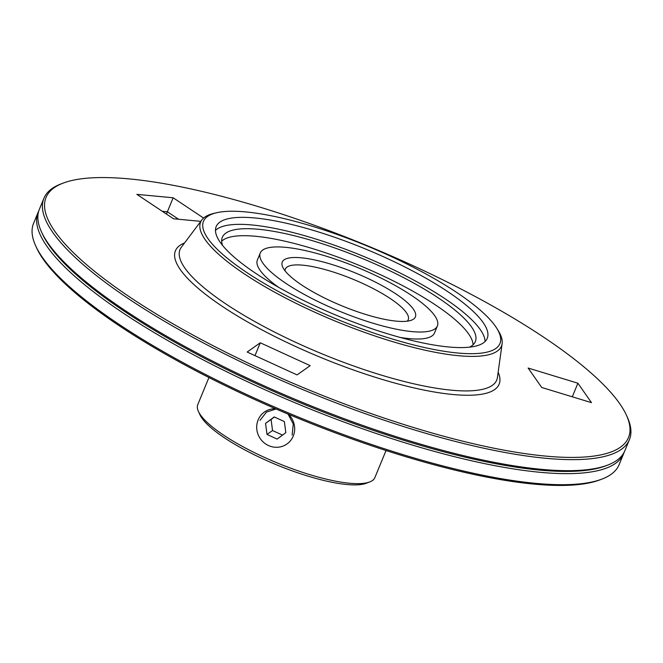 <?xml version="1.0" encoding="UTF-8"?>
<svg xmlns="http://www.w3.org/2000/svg" width="663" height="663" viewBox="0 0 663 663"><rect width="100%" height="100%" fill="white"/><g stroke="black" fill="none" stroke-linecap="round" stroke-linejoin="round"><path stroke-width="0.99" d="M216.519 212.765L213.842 213.395A162.7 40.178 22.4 0 0 201.883 219.884A162.7 40.178 22.4 0 0 205.174 239.65A162.7 40.178 22.4 0 0 368.305 333.696A162.7 40.178 22.4 0 0 502.123 343.633A162.7 40.178 22.4 0 0 498.211 330.605L496.753 328.268A160.33 39.598 22.4 0 0 495.443 326.295A160.33 39.598 22.4 0 0 364.153 244.771A160.33 39.598 22.4 0 0 216.519 212.765A160.33 39.598 22.4 0 0 207.983 238.639A160.33 39.598 22.4 0 0 388.419 337.815A160.33 39.598 22.4 0 0 496.753 328.268M63.209 183.087L61.153 183.866A316.657 78.201 22.4 0 0 43.899 198.303A316.657 78.201 22.4 0 0 52.791 232.415A316.657 78.201 22.4 0 0 360.962 412.146A316.657 78.201 22.4 0 0 629.427 439.644A316.657 78.201 22.4 0 0 627.355 417.234L626.444 415.237A315 77.786 22.4 0 0 619.656 403.593A315 77.786 22.4 0 0 350.793 239.053A315 77.786 22.4 0 0 63.209 183.087A315 77.786 22.4 0 0 54.888 231.387A315 77.786 22.4 0 0 398.728 422.87A315 77.786 22.4 0 0 626.444 415.237M43.899 198.303L39.349 209.342A316.657 78.201 22.4 0 0 41.421 231.752A316.657 78.201 22.4 0 0 48.242 243.454A316.657 78.201 22.4 0 0 318.53 408.864A316.657 78.201 22.4 0 0 607.615 465.128A316.657 78.201 22.4 0 0 624.877 450.683L629.427 439.644M41.421 231.752L42.333 233.757A315 77.786 22.4 0 0 49.12 245.393A315 77.786 22.4 0 0 317.983 409.941A315 77.786 22.4 0 0 605.559 465.898L607.615 465.128M220.29 242.393A146.598 36.2 22.4 0 0 362.959 325.599A146.598 36.2 22.4 0 0 487.247 338.329A146.598 36.2 22.4 0 0 483.128 322.541A146.598 36.2 22.4 0 0 340.459 239.335A146.598 36.2 22.4 0 0 216.171 226.597A146.598 36.2 22.4 0 0 220.29 242.393M480.244 329.544A146.598 36.2 -157.6 0 1 485.059 341.279A146.598 36.2 -157.6 0 1 485.059 341.528A146.598 36.2 22.4 0 0 485.059 341.279A146.598 36.2 22.4 0 0 480.244 329.544A146.598 36.2 22.4 0 0 312.911 238.133A146.598 36.2 -157.6 0 1 480.244 329.544M200.781 221.351L173.515 218.782L136.86 194.358L173.159 197.781L203.591 218.052M166.446 214.066L167.383 211.787L178.596 219.254L167.383 211.787L162.311 211.306L167.383 211.787L173.159 197.781M247.166 352.036L260.277 342.788L310.168 365.653L297.065 374.902L247.166 352.036M254.99 355.617L260.277 342.788M528.129 368.04L577.896 383.214L591.495 402.656L541.729 387.482L528.129 368.04M572.302 396.797L577.896 383.214M215.475 230.409A146.598 36.2 -157.6 0 1 215.649 230.235A146.598 36.2 -157.6 0 1 312.911 238.133A146.598 36.2 22.4 0 0 215.649 230.235A146.598 36.2 22.4 0 0 215.475 230.409M208.936 377.529L197.773 404.604A95.779 23.653 22.4 0 0 198.403 411.383A95.779 23.653 22.4 0 0 200.466 414.922A95.779 23.653 22.4 0 0 282.214 464.954A95.779 23.653 22.4 0 0 369.656 481.968A95.779 23.653 22.4 0 0 374.877 477.6L386.04 450.525M198.403 411.383L199.919 414.715A93.019 22.973 22.4 0 0 201.925 418.154A93.019 22.973 22.4 0 0 281.311 466.744A93.019 22.973 22.4 0 0 366.233 483.269L369.656 481.968M407.264 321.165A66.457 16.409 22.4 0 0 408.226 319.748A66.457 16.409 22.4 0 0 406.361 312.588A66.457 16.409 22.4 0 0 341.685 274.872A66.457 16.409 22.4 0 0 285.339 269.095A66.457 16.409 22.4 0 0 285.024 270.786M284.286 269.791A71.985 17.777 22.4 0 0 345.738 307.4A71.985 17.777 22.4 0 0 411.458 320.188A71.985 17.777 22.4 0 0 413.356 309.149A71.985 17.777 22.4 0 0 334.782 265.391A71.985 17.777 22.4 0 0 282.736 267.131A71.985 17.777 22.4 0 0 284.286 269.791M260.269 252.976A95.779 23.653 22.4 0 0 262.962 263.286A95.779 23.653 22.4 0 0 356.172 317.652A95.779 23.653 22.4 0 0 437.373 325.972A95.779 23.653 22.4 0 0 434.688 315.654A95.779 23.653 22.4 0 0 341.478 261.288A95.779 23.653 22.4 0 0 260.269 252.976L257.385 259.979A95.779 23.653 22.4 0 0 260.07 270.297A95.779 23.653 22.4 0 0 278.634 287.352M469.487 347.163A136.827 33.788 22.4 0 0 475.33 341.611A136.827 33.788 22.4 0 0 471.484 326.876A136.827 33.788 22.4 0 0 338.321 249.213A136.827 33.788 22.4 0 0 222.32 237.329A136.827 33.788 22.4 0 0 222.553 245.385M473.084 344.785A136.827 33.788 22.4 0 0 468.592 333.879A136.827 33.788 22.4 0 0 342.572 258.835A136.827 33.788 22.4 0 0 221.674 241.158M260.029 420.375L266.435 412.113L276.073 408.98M288.049 414.085L293.27 423.997L292.143 435.085M400.12 337.426A95.779 23.653 22.4 0 0 434.489 332.975L437.373 325.972M386.231 450.583A19.55 6.821 107 0 1 385.576 451.652M275.535 408.748A19.55 18.713 -125.2 0 0 264.413 412.038A19.55 18.713 -125.2 0 0 256.838 429.583A19.55 18.713 -125.2 0 0 268.465 445.528A19.55 18.713 -125.2 0 0 286.955 443.986A19.55 18.713 -125.2 0 0 288.405 414.234M265.54 423.367L274.225 416.936L284.369 421.577L285.828 432.657L277.151 439.088L267.007 434.447L265.54 423.367L271.076 419.455L272.543 430.536L282.521 435.11M267.007 434.447L272.543 430.536M274.383 417.01L271.076 419.455M624.206 452.141A316.657 78.201 -157.6 0 1 623.651 453.658L619.101 464.697A316.657 78.201 -157.6 0 1 601.847 479.134A316.657 78.201 -157.6 0 1 312.754 422.878A316.657 78.201 -157.6 0 1 42.465 257.468A316.657 78.201 -157.6 0 1 35.645 245.766A316.657 78.201 -157.6 0 1 33.573 223.356L38.123 212.317A316.657 78.201 -157.6 0 1 38.794 210.859M601.847 479.134L599.791 479.913A315 77.786 -157.6 0 1 312.207 423.947A315 77.786 -157.6 0 1 43.344 259.407A315 77.786 -157.6 0 1 36.556 247.763L35.645 245.766M623.651 453.658A316.657 78.201 -157.6 0 1 355.186 426.152A316.657 78.201 -157.6 0 1 47.015 246.429A316.657 78.201 -157.6 0 1 38.123 212.317M606.57 465.509A315 77.786 -157.6 0 1 319.442 410.513A315 77.786 -157.6 0 1 49.12 245.393A315 77.786 -157.6 0 1 41.893 232.763M201.883 219.884L181.364 247.208A171.269 42.299 22.4 0 0 184.828 268.018A171.269 42.299 22.4 0 0 380.322 374.81A171.269 42.299 22.4 0 0 497.424 377.479L502.123 343.633M184.571 242.948A175.065 43.236 22.4 0 0 217.423 303.041A175.065 43.236 22.4 0 0 380.164 378.797A175.065 43.236 22.4 0 0 498.153 372.2"/></g></svg>

